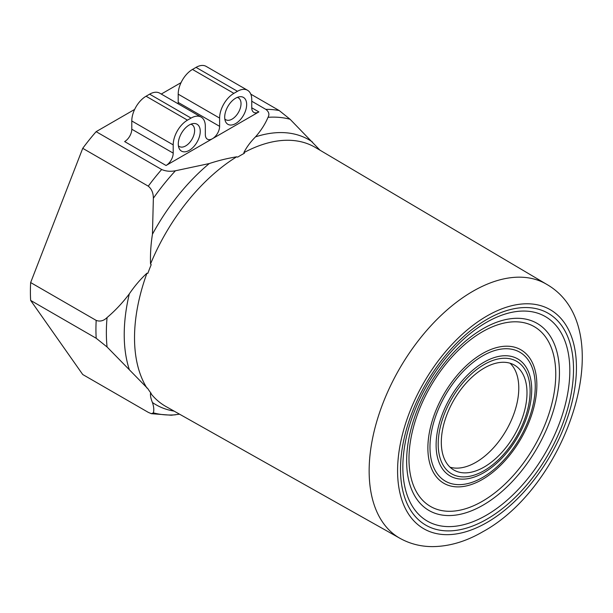 <?xml version="1.0" encoding="UTF-8"?>
<svg xmlns="http://www.w3.org/2000/svg" width="613" height="613" viewBox="0 0 613 613"><rect width="100%" height="100%" fill="white"/><g stroke="black" fill="none" stroke-linecap="round" stroke-linejoin="round"><path stroke-width="0.92" d="M250.778 94.141L279.221 110.555L290.102 119.282L320.024 150.216M96.187 320.4C100.049 321.825 103.674 320.875 107.068 317.557C115.198 310.668 122.615 302.768 129.32 293.857C134.645 286.018 140.523 279.137 146.951 273.199L147.825 273.383A149.526 86.326 -60 0 1 151.204 264.686L150.53 263.981A149.534 86.333 -60 0 1 236.679 156.805C227.185 158.392 218.044 160.644 209.271 163.556L175.433 170.774C170.383 171.717 165.794 171.295 161.663 169.502L96.126 131.665A166.613 96.195 -60 0 0 82.732 148.323L30.65 282.562L96.187 320.4A166.613 96.195 -60 0 0 96.187 338.253L30.65 300.416A166.613 96.195 -60 0 1 30.65 282.562M399.975 538.321C409.829 543.785 420.556 546.551 432.157 546.62C449.076 546.528 465.964 541.563 482.829 531.732C568.435 485.197 621.245 326.99 546.635 284.302A146.66 84.678 -60 0 0 472.853 291.305A146.66 84.678 -60 0 0 376.918 420.955A146.66 84.678 -60 0 0 399.975 538.321L165.954 406.526A149.534 86.333 -60 0 1 150.53 393.155L151.204 393.454A149.526 86.326 -60 0 1 147.825 388.657L107.068 346.981L96.187 338.253M484.155 467.045A60.587 34.979 -60 0 1 453.865 470.041A60.587 34.979 -60 0 1 444.571 421.499A60.587 34.979 -60 0 1 484.155 368.106A60.587 34.979 -60 0 1 514.445 365.103A60.587 34.979 -60 0 1 523.732 413.652A60.587 34.979 -60 0 1 484.155 467.045M236.679 156.805L237.66 157.135A149.526 86.326 -60 0 1 241.032 155.127A149.526 86.326 -60 0 1 244.403 153.242L243.836 152.675A149.534 86.333 -60 0 1 315.488 147.534L546.635 284.302M82.732 148.323L148.269 186.16C151.626 188.911 153.327 192.934 153.365 198.229L152.445 234.243C150.852 244.242 150.216 254.15 150.53 263.981M30.65 300.416L82.732 374.52L148.269 412.35L151.373 413.691L153.365 412.848C154.154 410.197 153.848 406.756 152.445 402.526C150.852 398.68 150.216 395.561 150.53 393.155M181.057 82.632L161.265 94.057M134.645 109.428L96.126 131.665M243.836 152.675C246.595 147.174 250.495 141.902 255.529 136.852C261.008 130.584 265.176 124.071 268.027 117.313C269.659 114.401 268.931 111.75 265.827 109.359L251.744 101.229M179.563 414.189L171.318 415.223L151.373 413.691M251.744 107.781L251.744 99.536A20.198 11.662 120 0 0 247.56 90.287A20.198 11.662 120 0 0 237.461 91.291L233.89 93.352A20.198 11.662 120 0 0 219.607 118.087L219.607 126.332A10.099 5.831 120 0 1 212.473 138.699A10.099 5.831 120 0 1 207.424 139.197A10.099 5.831 120 0 1 205.332 134.576L205.332 126.332A20.198 11.662 120 0 0 201.148 117.083A20.198 11.662 120 0 0 191.049 118.087L187.478 120.148A20.198 11.662 120 0 0 173.203 144.883L173.203 153.127A10.099 5.831 120 0 1 166.062 165.495L258.885 111.903L251.744 107.781A10.099 5.831 120 0 0 253.836 112.401A10.099 5.831 120 0 0 258.885 111.903M510.062 363.218A60.587 34.979 -60 0 1 514.315 412.672A60.587 34.979 -60 0 1 475.941 462.302A60.587 34.979 -60 0 1 450.034 467.19M166.062 165.495L124.646 141.58A10.099 5.831 120 0 0 131.787 129.213L131.787 120.968A20.198 11.662 120 0 1 146.07 96.233L149.633 94.172A20.198 11.662 120 0 1 159.732 93.176L201.148 117.083M189.264 150.354A15.54 8.973 -60 0 1 179.004 148.116A15.54 8.973 -60 0 1 189.264 124.983A15.54 8.973 -60 0 1 193.187 123.55A15.54 8.973 -60 0 1 200.068 133.726A15.54 8.973 -60 0 1 189.264 150.354M235.676 123.558A15.54 8.973 -60 0 1 225.415 121.32A15.54 8.973 -60 0 1 235.676 98.187A15.54 8.973 -60 0 1 239.599 96.754A15.54 8.973 -60 0 1 246.48 106.938A15.54 8.973 -60 0 1 235.676 123.558M178.107 103.781A10.099 5.831 120 0 0 178.199 102.417L178.199 94.172A20.198 11.662 120 0 1 192.474 69.438L196.045 67.376A20.198 11.662 120 0 1 206.144 66.38L247.56 90.287M237.231 97.413A12.62 7.287 -60 0 1 238.419 97.881A12.62 7.287 -60 0 1 240.35 107.995A12.62 7.287 -60 0 1 232.105 119.114A12.62 7.287 -60 0 1 225.799 119.742A12.62 7.287 -60 0 1 224.802 118.945M190.819 124.209A12.62 7.287 -60 0 1 192.007 124.677A12.62 7.287 -60 0 1 193.938 134.791A12.62 7.287 -60 0 1 185.693 145.909A12.62 7.287 -60 0 1 179.387 146.538A12.62 7.287 -60 0 1 178.391 145.741M107.068 346.981A163.158 94.203 -60 0 1 107.068 317.557M484.155 364.52A64.986 37.516 -60 0 1 530.107 391.048A64.986 37.516 -60 0 1 484.155 470.631A64.986 37.516 -60 0 1 438.203 444.103A64.986 37.516 -60 0 1 484.155 364.52M483.91 362.245A67.599 39.025 -60 0 1 531.709 389.837A67.599 39.025 -60 0 1 483.91 472.623A67.599 39.025 -60 0 1 436.111 445.03A67.599 39.025 -60 0 1 483.91 362.245M482.615 355.9A74.449 42.987 -60 0 1 535.256 386.29A74.449 42.987 -60 0 1 482.615 477.473A74.449 42.987 -60 0 1 429.966 447.076A74.449 42.987 -60 0 1 482.615 355.9M482.37 353.624A77.062 44.488 -60 0 1 536.858 385.087A77.062 44.488 -60 0 1 482.37 479.466A77.062 44.488 -60 0 1 427.882 448.003A77.062 44.488 -60 0 1 482.37 353.624M482.37 331.802A103.789 59.921 -60 0 1 555.761 374.175A103.789 59.921 -60 0 1 482.37 501.288A103.789 59.921 -60 0 1 408.978 458.915A103.789 59.921 -60 0 1 482.37 331.802M483.036 328.706A108.057 62.388 -60 0 1 559.447 372.819A108.057 62.388 -60 0 1 483.036 505.158A108.057 62.388 -60 0 1 406.634 461.045A108.057 62.388 -60 0 1 483.036 328.706M486.339 322.43A118.071 68.173 -60 0 1 569.829 370.635A118.071 68.173 -60 0 1 486.339 515.242A118.071 68.173 -60 0 1 402.848 467.037A118.071 68.173 -60 0 1 486.339 322.43M487.013 319.335A122.339 70.633 -60 0 1 573.515 369.279A122.339 70.633 -60 0 1 487.013 519.111A122.339 70.633 -60 0 1 400.504 469.167A122.339 70.633 -60 0 1 487.013 319.335M487.013 315.963A126.47 73.016 -60 0 1 576.435 367.593A126.47 73.016 -60 0 1 487.013 522.483A126.47 73.016 -60 0 1 397.584 470.853A126.47 73.016 -60 0 1 487.013 315.963M265.827 109.359A166.613 96.195 -60 0 1 279.221 110.555M148.269 186.16A166.613 96.195 -60 0 1 161.663 169.502M175.433 414.817A163.158 94.203 -60 0 1 153.365 412.848M153.365 198.229A163.158 94.203 -60 0 1 175.433 170.774M268.027 117.313A163.158 94.203 -60 0 1 290.102 119.282M174.077 411.101A152.982 88.326 -60 0 1 152.445 402.526M152.445 234.243A152.982 88.326 -60 0 1 209.271 163.556M255.529 136.852A152.982 88.326 -60 0 1 312.354 141.925M129.32 369.624A152.982 88.326 -60 0 1 129.32 293.857M146.951 388.067A149.534 86.333 -60 0 1 146.951 273.199M173.203 153.127L131.787 129.213M173.203 144.883L131.787 120.968M187.478 120.148L146.07 96.233M191.049 118.087L149.633 94.172M219.607 126.332L178.199 102.417M219.607 118.087L178.199 94.172M233.89 93.352L192.474 69.438M237.461 91.291L196.045 67.376"/></g></svg>
